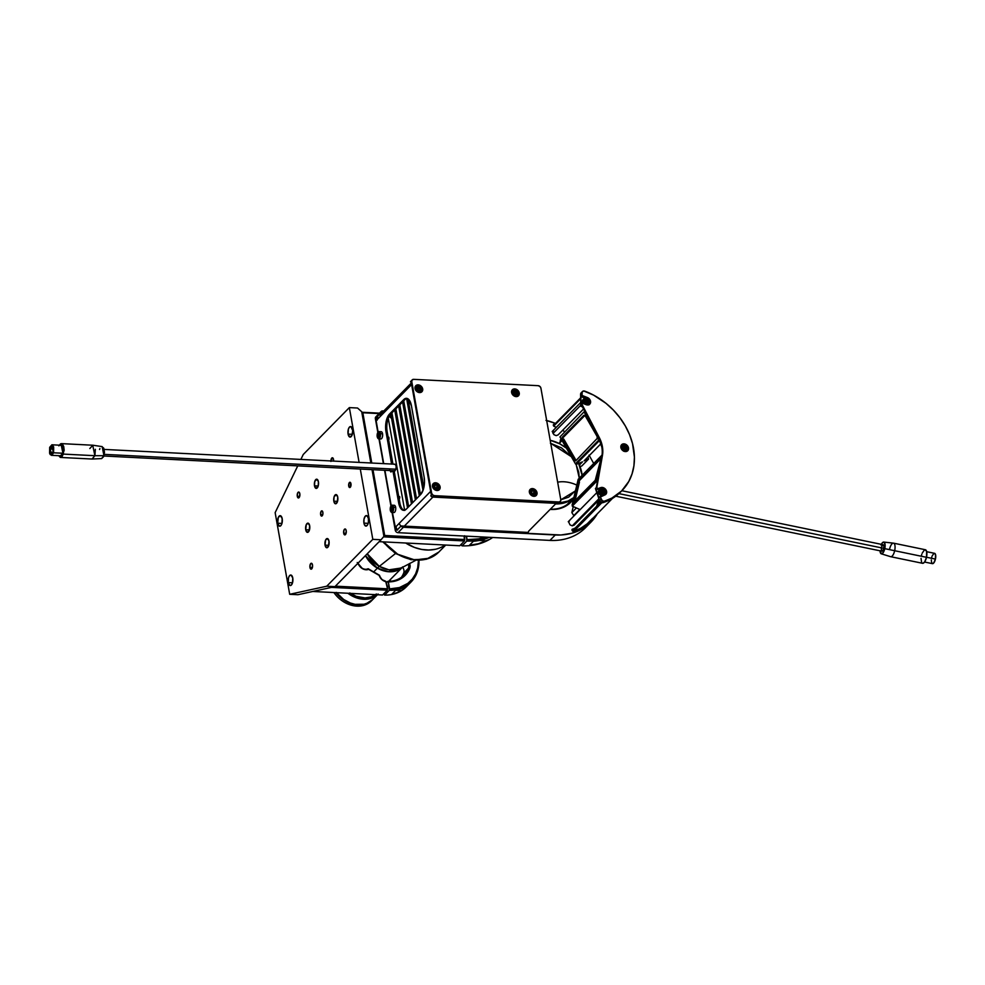 <?xml version="1.0" encoding="UTF-8"?>
<svg xmlns="http://www.w3.org/2000/svg" width="985" height="985" viewBox="0 0 985 985"><rect width="100%" height="100%" fill="white"/><g stroke="black" fill="none" stroke-linecap="round" stroke-linejoin="round"><path stroke-width="1.48" d="M585.484 416.286L597.095 436.441L585.484 416.286L584.08 415.264L562.324 437.18L583.674 415.461L584.499 415.83L563.149 437.537L562.324 437.18L562.891 439.445M574.501 459.589L575.868 460.685L597.39 438.214A1.317 0.751 -111.7 0 0 597.526 437.993M573.947 503.175L573.96 504.049L596.208 481.419M579.845 509.454L573.664 515.734L579.845 509.454L572.273 506.142L596.43 481.566L595.691 481.062L601.109 457.963L579.673 480.274L579.217 479.473L600.567 457.766L601.01 458.554L579.549 480.434L578.971 481.96M592.638 518.295L587.269 523.761L580.916 528.145L573.726 531.334A1.317 1.047 -135.5 0 1 572.531 529.068L571.977 529.622M556.316 427.305L554.247 426.456A1.317 1.047 -135.5 0 1 554.654 424.276L553.816 425.126A1.317 1.047 44.5 0 0 553.262 425.04L554.654 424.276M528.576 531.395A1.317 1.047 -135.5 0 1 527.591 532.392L401.104 525.965L403.358 527.258L560.859 534.99L571.534 533.328L581.175 529.499L589.424 523.638L597.279 513.85A64.616 51.306 -135.5 0 1 590.988 522.124A64.616 51.306 -135.5 0 1 555.281 534.978L403.358 527.258A2.635 2.093 -135.5 0 1 401.104 525.965L397.46 529.671L395.81 529.622A3.3 1.49 92.9 0 1 395.207 528.12L396.376 528.182L396.093 526.532M588.193 524.71A64.616 51.306 -135.5 0 1 549.938 540.408L398.014 532.676L403.358 527.258L398.014 532.676L549.938 540.408L555.281 534.978L549.938 540.408A64.616 51.306 44.5 0 0 585.656 527.554L590.988 522.124M597.206 504.788A64.616 51.306 -135.5 0 1 596.972 505.945A64.616 51.306 44.5 0 0 597.206 504.788M567.766 504.074A35.608 28.27 44.5 0 0 568.283 503.36M572.494 499.075A35.608 28.27 -135.5 0 1 570.019 502.067A35.608 28.27 -135.5 0 1 550.443 509.159A35.608 28.27 44.5 0 0 572.494 499.075M573.59 498.767A36.26 28.799 -135.5 0 1 550.172 509.43L556.919 509.159L562.644 507.607L569.896 503.101L573.565 498.804M546.675 420.533A64.616 51.306 -135.5 0 1 555.491 423.427L545.986 420.361M376.627 420.152L375.974 420.115A3.3 1.49 92.9 0 1 375.938 418.046L380.813 412.025A2.635 2.093 -135.5 0 1 382.636 410.942L383.781 411.004L380.813 412.025L382.673 412.112M528.551 531.272L556.143 503.347M574.181 525.079L572.26 525.842L570.019 524.87L568.739 522.161L569.662 520.326M558.113 434.877L556.193 435.641L553.952 434.668L552.72 432.526L553.595 430.125M573.726 531.334L601.884 502.695L573.726 531.334L572.384 530.94L572.039 529.474L575.265 528.034M596.639 506.29L598.511 500.331M593.721 463.492L589.055 455.144M564.639 431.59L562.546 430.383M554.247 426.456L553.262 425.027M377.144 420.176L377.76 416.113L380.826 412.924L380.986 413.835A3.952 3.14 44.5 0 0 380.284 416.421L376.073 420.706L378.105 432.07L375.876 419.105L376.442 416.68L378.018 415.781A3.3 1.49 -87.1 0 0 377.083 419.696M397.447 530.016L396.376 528.182A3.3 1.49 -87.1 0 0 397.189 529.881M397.46 529.671L396.389 529.967M381.17 411.459L375.839 416.889A2.635 2.093 44.5 0 0 375.371 418.625L375.938 418.046L375.371 418.625L377.834 432.44M378.979 438.854L383.387 463.627M384.569 470.288L390.934 506.019M392.079 512.446L395.244 530.189L395.81 529.622L392.412 512.459L395.108 527.529L399.319 523.244A3.952 3.14 44.5 0 0 401.043 526.027M391.205 505.662L384.913 470.301L391.205 505.662M383.719 463.639L379.311 438.867L383.719 463.639M396.623 529.992L395.244 530.189A2.635 2.093 44.5 0 0 398.014 532.676M377.883 415.769L381.527 412.062L377.883 415.769M575.437 460.894L574.637 459.502M563.038 439.359L562.066 437.685M587.946 456.917L588.574 459.084L584.068 460.881L588.574 459.084L581.839 465.942L580.054 466.644M594.792 430.605L584.019 411.89L584.881 411.545L584.019 411.89L594.792 430.605M560.206 440.147L561.216 439.113L559.48 443.188L562.053 440.566L559.48 443.188L559.886 443.878M560.785 436.084L584.019 411.89L559.96 436.934L575.425 463.8L599.533 439.827L597.095 436.441A1.982 1.133 68.3 0 1 597.513 438.313A1.982 1.133 68.3 0 1 597.218 438.978L597.095 436.441L599.028 439.79L575.425 463.8L575.966 464.44L599.73 440.27L575.966 464.44L582.492 461.842L579.402 464.994L582.492 461.842M600.985 443.669L584.068 460.881M562.078 437.635L562.447 439.716L575.24 460.881M563.74 439.027L575.338 459.182L563.74 439.027M574.058 459.86L562.447 439.716L563.235 439.236L574.834 459.379L574.058 459.86M574.538 501.353L578.848 481.911L579.439 482.17L575.006 500.873M573.886 502.03L595.223 480.311L601.022 458.517L600.567 457.766L578.675 480.224L573.479 502.227L595.223 480.311L596.454 477.848L595.691 481.062L572.1 505.071L578.195 479.301L602.02 455.156L601.022 458.517L601.786 455.292L578.195 479.301M574.058 504.332L574.07 503.052M579.045 481.997L579.451 480.618M573.984 515.881L571.842 512.569L576.397 507.94L571.842 512.569L573.258 506.573M596.43 481.566L597.316 481.96L596.43 481.566L600.197 465.659L596.43 481.566M553.028 433.449L580.731 405.266L553.028 433.449M585.964 403.776L588.759 403.739L589.756 401.917L588.538 399.122L586.272 398.063L584.684 398.433L583.686 400.255L585.976 403.776M572.26 525.842L598.892 498.755L572.26 525.842M605.529 493.62A4.285 3.398 44.5 0 1 605.196 494.778L606.662 492.069L605.209 488.892L601.687 487.427L597.39 488.769L596.861 487.218L602.451 455.427L602.389 446.574A29.673 23.566 -135.5 0 1 602.451 455.427L601.897 456.006A29.673 23.566 44.5 0 0 601.823 447.141L602.389 446.574L601.195 442.019L599.274 437.562L582.147 404.626L599.274 437.562L598.708 438.14L581.692 405.414L580.744 406.054L580.596 394.209L582 392.781A2.635 2.093 -135.5 0 1 582.504 391.488L581.101 392.916A2.635 2.093 44.5 0 0 580.596 394.209L580.744 406.054L582.147 404.626L582.123 403.099L586.986 404.897L590.04 403.776L590.532 401.277L589.892 401.942L590.384 400.686L589.005 398.556L582.024 395.428L587.38 397.534L586.838 398.075L587.38 397.534A4.285 3.398 -135.5 0 1 590.532 401.277A4.285 3.398 -135.5 0 1 589.781 404.096A4.285 3.398 -135.5 0 1 586.063 404.65L582.123 403.099L581.002 404.244L580.904 396.573L581.002 404.244L582.123 403.099L582.147 404.626L580.744 406.054L582.467 406.891A48.13 38.218 44.5 0 0 580.854 406.276L581.692 405.414L598.708 438.14L601.823 447.141A29.673 23.566 44.5 0 0 598.708 438.14L599.274 437.562A29.673 23.566 -135.5 0 1 602.389 446.574L602.451 455.427L596.861 487.218L597.39 488.769L600.838 487.6A4.285 3.398 -135.5 0 1 606.6 491.478L605.984 492.118L606.6 491.478A4.285 3.398 -135.5 0 1 605.849 494.298A4.285 3.398 -135.5 0 1 604.741 494.975L598.917 497.708L596.257 489.914L600.838 487.6L596.257 489.914L598.917 497.708L600.05 496.575L600.961 499.26L599.557 500.688A2.635 2.093 44.5 0 0 602.943 502.645A64.616 51.306 44.5 0 0 620.649 491.958L622.052 490.53A64.616 51.306 -135.5 0 1 604.347 501.217L602.943 502.645L604.347 501.217A2.635 2.093 -135.5 0 1 600.961 499.26L599.557 500.688L595.457 488.646L596.861 487.218L595.482 488.437L596.331 487.575L601.897 456.006L596.331 487.575L595.457 488.646L599.791 501.18L602.475 502.732L606.822 501.242L613.975 497.45L620.181 492.426M600.407 488.585A4.285 3.398 44.5 0 0 599.717 488.745L600.567 488.572M627.1 451.204A4.285 3.398 44.5 0 0 627.433 450.046M628.504 447.904A4.285 3.398 -135.5 0 1 627.753 450.711A4.285 3.398 -135.5 0 1 623.764 451.155A4.285 3.398 -135.5 0 1 620.882 447.51A4.285 3.398 -135.5 0 1 621.634 444.703A4.285 3.398 -135.5 0 1 625.623 444.272A4.285 3.398 -135.5 0 1 628.504 447.904L627.876 450.576L624.625 451.45L621.437 449.012L620.907 446.057L622.003 444.395L624.761 443.964L627.482 445.725L628.504 447.904M622.311 445.011A4.285 3.398 44.5 0 0 621.166 445.355M589.129 404.576A4.285 3.398 44.5 0 0 589.461 403.419M589.461 403.333L588.919 404.921M580.904 396.573L584.844 398.112L580.904 396.573L582.024 395.428L580.904 396.573M585.964 404.306L587.048 404.01M586.789 400.833L585.225 400.156M583.883 400.686L583.514 401.72M582.504 391.488A2.635 2.093 -135.5 0 1 584.745 391.131A64.616 51.306 -135.5 0 1 622.052 490.53M605.541 493.214L605.184 494.802M603.756 492.943L602.857 491.035M605.221 494.765L600.05 496.575L602.377 500.922L604.347 501.217L611.907 498.078L621.584 490.998L628.787 481.456L632.025 473.97L633.921 465.794L634.414 457.114L632.53 443.644L629.563 434.656L625.303 425.926L619.861 417.665L613.36 410.068L605.96 403.308L593.573 395.108L583.723 390.971L582.221 391.87L582.024 395.428L582 392.781L580.596 394.209L581.852 392.473M601.01 490.641L602.574 491.318L603.473 493.226M622.914 447.067L624.478 447.744L625.376 449.64M624.736 450.921L623.653 451.216M621.203 448.631L621.572 447.596M584.942 400.439L586.506 401.117L587.405 403.025M517.839 396.241A4.285 3.398 44.5 0 0 518.172 395.083M519.243 392.953A4.285 3.398 -135.5 0 1 518.492 395.761A4.285 3.398 -135.5 0 1 514.502 396.192A4.285 3.398 -135.5 0 1 511.621 392.559A4.285 3.398 -135.5 0 1 512.372 389.752A4.285 3.398 -135.5 0 1 516.362 389.309A4.285 3.398 -135.5 0 1 519.243 392.953L518.615 395.625L515.364 396.499L512.163 394.049L511.646 391.094L513.333 389.112L515.5 389.013L518.221 390.774L519.243 392.953M535.594 495.947A4.285 3.398 44.5 0 0 535.926 494.79M537.01 492.648A4.285 3.398 -135.5 0 1 536.246 495.455A4.285 3.398 -135.5 0 1 532.257 495.898A4.285 3.398 -135.5 0 1 529.376 492.254A4.285 3.398 -135.5 0 1 530.139 489.446A4.285 3.398 -135.5 0 1 534.116 489.016A4.285 3.398 -135.5 0 1 537.01 492.648L536.369 495.32L533.119 496.194L530.398 494.433L529.401 490.801L530.496 489.139L533.254 488.708L535.975 490.468L537.01 492.648M421.26 392.215A4.285 3.398 44.5 0 0 421.592 391.057M422.676 388.915A4.285 3.398 -135.5 0 1 421.912 391.735A4.285 3.398 -135.5 0 1 417.923 392.165A4.285 3.398 -135.5 0 1 415.042 388.533A4.285 3.398 -135.5 0 1 415.805 385.726A4.285 3.398 -135.5 0 1 419.782 385.283A4.285 3.398 -135.5 0 1 422.676 388.915L421.543 392.042L418.785 392.473L415.596 390.023L415.067 387.068L416.162 385.406L418.921 384.975L421.063 386.132L422.676 388.915M438.707 490.136A4.285 3.398 44.5 0 0 439.039 488.979M440.11 486.836A4.285 3.398 -135.5 0 1 439.347 489.644A4.285 3.398 -135.5 0 1 435.37 490.087A4.285 3.398 -135.5 0 1 432.477 486.442A4.285 3.398 -135.5 0 1 433.24 483.635A4.285 3.398 -135.5 0 1 437.229 483.204A4.285 3.398 -135.5 0 1 440.11 486.836L439.482 489.508L436.232 490.382L433.031 487.944L432.513 484.989L433.609 483.327L436.367 482.896L439.088 484.657L440.11 486.836M538.142 385.677A2.635 2.093 -135.5 0 1 540.913 388.176L539.928 386.452L538.142 385.677L413.7 379.348L412.161 379.964L411.767 381.601A2.635 2.093 -135.5 0 1 413.7 379.348L538.142 385.677M412.235 379.878L410.831 381.306A2.635 2.093 44.5 0 0 410.474 381.86L411.311 380.998A2.635 2.093 44.5 0 0 411.213 382.168L411.767 381.601L431.639 493.165L431.085 493.744L411.213 382.168L411.767 381.601L431.639 493.165L432.624 494.876L434.41 495.664L558.864 501.993L557.461 503.421A2.635 2.093 44.5 0 0 558.914 502.892L560.317 501.463A2.635 2.093 -135.5 0 1 558.864 501.993L557.461 503.421L559.221 502.461M431.602 494.938L430.765 495.8L432.39 496.982L434.41 495.664A2.635 2.093 -135.5 0 1 431.639 493.165L431.085 493.744A2.635 2.093 44.5 0 0 431.602 494.938L411.311 380.998M430.765 495.8A2.635 2.093 44.5 0 0 433.006 497.093L557.461 503.421L433.006 497.093L434.41 495.664L558.864 501.993L560.403 501.377L560.785 499.74A2.635 2.093 -135.5 0 1 560.317 501.463M560.785 499.74L540.913 388.176L560.785 499.74M433.917 483.943A4.285 3.398 44.5 0 0 432.76 484.288M416.47 386.021A4.285 3.398 44.5 0 0 415.325 386.379M530.804 489.754A4.285 3.398 44.5 0 0 529.659 490.099M513.05 390.06A4.285 3.398 44.5 0 0 511.904 390.405M553.816 425.126L580.633 397.841L553.644 426.037M597.92 504.985A61.981 49.213 44.5 0 0 599.249 499.789M600.69 502.165L572.396 530.952L600.69 502.165M580.645 398.716L553.718 426.111L580.645 398.716M380.284 416.421L411.631 384.544L380.284 416.421L381.33 413.54M381.872 413.244L383.177 413.047M387.167 431.713L392.818 463.467L391.648 463.406L385.985 431.652L387.167 431.713L385.985 431.652A13.187 5.972 92.9 0 1 389.494 414.069L390.663 414.131A13.187 5.972 -87.1 0 0 387.167 431.713M407.064 398.42A13.187 5.972 -87.1 0 0 404.872 399.688L390.663 414.131L389.494 414.069L403.702 399.627L404.872 399.688L403.702 399.627A13.187 5.972 92.9 0 1 406.485 398.322A13.187 5.972 92.9 0 1 411.435 405.783L424.116 476.986A13.187 5.972 92.9 0 1 420.607 494.568L406.411 509.023A13.187 5.972 92.9 0 1 403.616 510.329A13.187 5.972 92.9 0 1 398.679 502.867L393.015 471.125L394.197 471.175L399.848 502.929L398.679 502.867L399.848 502.929A13.187 5.972 -87.1 0 0 404.207 510.292M411.631 384.544L430.654 491.367L399.319 523.244L430.654 491.367M389.666 469.98L390.836 471.987L392.953 470.916L398.679 502.867L399.91 506.979L401.818 509.59L404.096 510.304L406.411 509.023L420.607 494.568L423.378 489.397L424.498 481.973L424.116 476.986L411.435 405.783L408.295 399.06L406.005 398.346L403.702 399.627L389.494 414.069L386.723 419.253L385.689 429.226L391.562 464.132M404.318 526.125L432.871 497.08L404.318 526.125M464.637 536.074A2.967 1.342 92.9 0 1 464.6 538.684M488.671 539.718L486.528 540.814L479.264 540.445L486.528 540.814A69.233 54.975 -135.5 0 1 469.439 545.284L473.379 541.282A69.233 54.975 44.5 0 0 489.323 537.33L482.256 539.755L473.379 541.282L469.439 545.284L478.316 543.757L488.671 539.718M492.168 537.465L490.899 538.352L492.168 537.465M461.485 545.37L461.275 544.212L462.1 545.862A69.233 54.975 44.5 0 0 492.672 537.502A69.233 54.975 -135.5 0 1 462.1 545.862L461.485 545.37M467.099 539.657L466.484 536.16L466.828 541.06A69.233 54.975 44.5 0 0 488.831 537.305A69.233 54.975 -135.5 0 1 466.828 541.06L462.1 545.862L466.828 541.06L467.099 539.657L478.525 538.869L485.531 537.133A68.174 54.138 -135.5 0 1 467.099 539.657M464.501 539.041L464.551 535.754M459.761 545.764L379.163 541.664L459.761 545.764L464.477 540.962L459.761 545.764M464.132 536.049L464.477 540.962L383.522 536.837L464.477 540.962L464.76 539.546L384.692 535.483L464.76 539.546L464.132 536.049M383.904 536.345L384.692 535.483L372.97 469.697L384.692 535.483L383.904 536.345M362.825 412.752L379.09 413.589L362.825 412.752L371.776 463.036L362.825 412.752M361.803 412.247L379.52 413.146L361.803 412.247M363.945 523.121L368.193 523.343L363.945 523.121L365.201 525.805L367.036 525.584L368.378 522.579L368.439 518.553A5.27 2.389 92.9 0 1 365.927 526.101A5.27 2.389 92.9 0 1 363.945 523.121A5.27 2.389 92.9 0 1 366.457 515.574A5.27 2.389 92.9 0 1 368.439 518.553L367.183 515.869L365.349 516.091L364.007 519.095L363.945 523.121M329.002 541.147A4.617 2.093 92.9 0 1 326.798 547.759A4.617 2.093 92.9 0 1 325.062 545.148L328.793 545.333L325.062 545.148A4.617 2.093 92.9 0 1 327.266 538.536A4.617 2.093 92.9 0 1 329.002 541.147L327.512 538.573L325.592 540.075L325.062 545.148L326.552 547.709L328.473 546.219L329.002 541.147M318.426 481.8A4.617 2.093 92.9 0 1 316.234 488.412A4.617 2.093 92.9 0 1 314.498 485.802L318.217 485.987L314.498 485.802A4.617 2.093 92.9 0 1 316.702 479.19A4.617 2.093 92.9 0 1 318.426 481.8L316.936 479.239L314.757 481.456L314.498 485.802L315.988 488.363L318.167 486.147L318.426 481.8M309.672 525.756A4.617 2.093 92.9 0 1 307.468 532.368A4.617 2.093 92.9 0 1 305.732 529.758L309.462 529.942L305.732 529.758A4.617 2.093 92.9 0 1 307.936 523.146A4.617 2.093 92.9 0 1 309.672 525.756L308.182 523.195L306.261 524.685L305.732 529.758L307.221 532.319L309.142 530.829L309.672 525.756M337.756 497.191A4.617 2.093 92.9 0 1 335.565 503.791A4.617 2.093 92.9 0 1 333.829 501.193L337.547 501.377L333.829 501.193A4.617 2.093 92.9 0 1 336.033 494.581A4.617 2.093 92.9 0 1 337.756 497.191L336.267 494.618L334.087 496.846L333.829 501.193L335.319 503.754L337.227 502.264L337.756 497.191M320.63 514.613L322.748 514.724L320.63 514.613A2.635 1.194 92.9 0 1 321.886 510.833A2.635 1.194 92.9 0 1 322.871 512.335A2.635 1.194 92.9 0 1 321.615 516.103A2.635 1.194 92.9 0 1 320.63 514.613L321.479 516.078L322.575 515.229L322.932 512.816L322.021 510.858L320.925 511.72L320.63 514.613M348.715 486.048L350.845 486.147L348.715 486.048A2.635 1.194 92.9 0 1 349.971 482.268A2.635 1.194 92.9 0 1 350.968 483.758A2.635 1.194 92.9 0 1 349.7 487.538A2.635 1.194 92.9 0 1 348.715 486.048L349.564 487.513L350.82 486.245L350.118 482.293L348.862 483.561L348.715 486.048M299.822 493.719A2.967 1.342 92.9 0 1 298.406 497.967A2.967 1.342 92.9 0 1 297.285 496.292L299.674 496.415L297.285 496.292A2.967 1.342 92.9 0 1 298.701 492.044A2.967 1.342 92.9 0 1 299.822 493.719L298.861 492.069L297.63 493.029L297.285 496.292L298.246 497.942L299.477 496.982L299.822 493.719M312.504 564.934A2.967 1.342 92.9 0 1 311.088 569.182A2.967 1.342 92.9 0 1 309.967 567.508L312.368 567.631L309.967 567.508A2.967 1.342 92.9 0 1 311.383 563.26A2.967 1.342 92.9 0 1 312.504 564.934L311.543 563.285L310.312 564.245L309.967 567.508L310.928 569.158L312.159 568.197L312.504 564.934M346.215 530.644A2.967 1.342 92.9 0 1 344.799 534.904A2.967 1.342 92.9 0 1 343.679 533.217L346.067 533.341L343.679 533.217A2.967 1.342 92.9 0 1 345.095 528.97A2.967 1.342 92.9 0 1 346.215 530.644L345.255 529.007L344.024 529.955L343.679 533.217L344.639 534.867L345.87 533.907L346.215 530.644M330.911 460.955A2.967 1.342 92.9 0 1 332.413 457.766A2.967 1.342 92.9 0 1 333.521 459.441A2.967 1.342 92.9 0 1 333.583 461.091M277.696 523.232L281.944 523.441L277.696 523.232A5.27 2.389 92.9 0 1 280.208 515.672A5.27 2.389 92.9 0 1 282.19 518.652A5.27 2.389 92.9 0 1 279.678 526.212A5.27 2.389 92.9 0 1 277.696 523.232L279.395 526.162L280.787 525.694L281.895 523.626L282.19 518.652L280.491 515.721L278.299 517.433L277.696 523.232M288.273 582.578L292.52 582.788L288.273 582.578A5.27 2.389 92.9 0 1 290.784 575.018A5.27 2.389 92.9 0 1 292.767 577.998A5.27 2.389 92.9 0 1 290.243 585.558A5.27 2.389 92.9 0 1 288.273 582.578L289.972 585.509L291.363 585.028L292.471 582.96L292.767 577.998L291.055 575.068L289.676 575.535L288.568 577.604L288.273 582.578M348.087 434.102L352.347 434.323L348.087 434.102A5.27 2.389 92.9 0 1 350.611 426.554A5.27 2.389 92.9 0 1 352.581 429.534A5.27 2.389 92.9 0 1 350.069 437.094A5.27 2.389 92.9 0 1 348.087 434.102L349.798 437.044L351.977 435.333L352.704 430.507L350.882 426.603L349.49 427.071L348.382 429.14L348.087 434.102M361.717 411.755L357.555 408.024L349.343 407.605L303.257 454.479L300.868 459.429L303.257 454.479L349.343 407.605L357.555 408.024L361.717 411.755L370.84 462.987L361.717 411.755M297.753 465.868L275.147 512.643L297.753 465.868M297.913 594.718L334.937 586.629L297.913 594.718L289.688 594.3L275.147 512.643L289.688 594.3L326.724 586.223L334.937 586.629L326.724 586.223L372.81 539.349L381.023 539.768L334.937 586.629L381.023 539.768L372.81 539.349L360.288 469.057L372.81 539.349L326.724 586.223L289.688 594.3L297.913 594.718M359.106 462.396L349.343 407.605L359.106 462.396M372.035 469.648L383.916 536.382L381.023 539.768L383.916 536.382L372.035 469.648M333.57 461.14L333.41 458.936L332.302 457.766L330.923 461.46M403.247 589.35L401.486 590.544L395.711 590.249L401.486 590.544A41.407 32.887 -135.5 0 1 391.882 594.14L395.81 590.138A41.407 32.887 44.5 0 0 405.414 586.543L395.81 590.138L391.882 594.14L396.906 592.748L403.247 589.35M408.861 584.203L405.414 586.543L408.43 584.671L405.069 587.885M386.908 585.176A2.967 1.342 92.9 0 1 387.4 587.922M407.027 586.075L407.027 586.075A41.407 32.887 -135.5 0 1 384.606 595.1L383.83 593.721L384.606 595.1A41.407 32.887 44.5 0 0 406.325 586.826L411.04 582.024A41.407 32.887 -135.5 0 1 389.321 590.298A41.407 32.887 44.5 0 0 418.957 560.366A41.407 32.887 -135.5 0 1 411.04 582.024M409.637 563.568A7.646 6.07 -135.5 0 1 409.735 568.345A32.567 25.869 -135.5 0 1 388.361 581.889L389.604 588.895L399.442 587.577L407.839 583.366L412.284 579.106L415.608 573.873L417.689 567.852L418.465 560.379A40.348 32.049 -135.5 0 1 389.604 588.895L389.321 590.298L384.606 595.1L389.321 590.298L388.361 581.889L395.354 581.027L401.498 578.355L406.399 574.033L409.735 568.345L408.393 568.283L403.678 573.085A6.587 5.233 44.5 0 0 402.656 567.262A6.587 5.233 -135.5 0 1 403.678 573.085L408.393 568.283A6.587 5.233 44.5 0 0 408.332 564.257A6.587 5.233 -135.5 0 1 408.393 568.283L409.735 568.345L410.055 567.212L409.6 563.457M388.361 581.889L387.733 581.396A31.52 25.031 44.5 0 0 408.393 568.283A31.52 25.031 -135.5 0 1 403.985 575.092A31.52 25.031 -135.5 0 1 387.733 581.396L386.465 582.689L387.733 581.396L388.361 581.889M401.424 577.284A31.52 25.031 44.5 0 0 403.678 573.085A31.52 25.031 -135.5 0 1 401.424 577.284M387.376 588.07L386.846 585.102M408.43 584.671L406.916 586.186M367.811 568.837A6.587 5.233 -135.5 0 1 365.423 569.268A6.587 5.233 44.5 0 0 367.811 568.837L368.624 569.342A7.646 6.07 -135.5 0 1 366.051 569.761L365.423 569.268A6.587 5.233 -135.5 0 1 359.833 566.067A31.52 25.031 -135.5 0 1 357.949 563.235A31.52 25.031 44.5 0 0 359.833 566.067L359.562 566.055A32.567 25.869 -135.5 0 1 357.777 563.408M382.549 595.014L312.799 591.468L382.549 595.014L387.277 590.212L331.526 587.38L387.277 590.212L382.549 595.014M335.417 586.161L387.548 588.808L387.277 590.212L387.548 588.808L335.417 586.161M385.677 581.261L387.548 588.808L386.292 581.766A7.646 6.07 -135.5 0 1 379.237 575.449L381.921 579.599L385.677 581.261A6.587 5.233 -135.5 0 1 379.644 575.634A6.587 5.233 44.5 0 0 385.677 581.261M357.235 562.497L362.492 568.677L366.051 569.761L368.624 569.342L379.237 575.449L368.156 568.739L379.385 575.191M365.423 569.268L366.051 569.761A7.646 6.07 -135.5 0 1 359.562 566.055L359.833 566.067A6.587 5.233 44.5 0 0 365.423 569.268M368.156 568.739L379.644 575.634M398.925 497.733L399.664 496.699L399.565 498.57L398.962 497.277L399.417 496.575L399.848 497.166L399.036 498.373M389.962 416.36L391.033 415.264L389.962 416.36M391.537 418.071A1.65 1.305 -135.5 0 1 391.008 415.116M388.25 418.268L404.626 510.193L388.25 418.268M391.71 418.083L389.974 416.532L391.18 415.116M393.951 464.255L395.502 464.403L396.167 466.619L395.884 469.365L394.271 471.643M392.313 463.442L392.436 464.083M389.001 439.236L388.841 437.229L389.001 439.236M390.811 413.983L407.531 507.878M408.652 506.733L391.931 412.85L408.652 506.733M411.459 503.877L394.739 409.994L411.459 503.877M412.592 502.732L395.859 408.849L412.592 502.732M415.399 499.875L398.679 405.992L415.399 499.875M416.52 498.73L399.799 404.847L416.52 498.73M419.327 495.874L402.606 401.991L419.327 495.874M420.46 494.729L403.727 400.846L420.46 494.729M423.008 490.468L406.633 398.519L423.008 490.468M423.833 487.649L408.024 398.863L423.833 487.649M51.565 453.235L51.392 452.25L51.257 453.556L52.968 453.309M53.178 451.438L53.658 452.127M53.338 447.609L52.858 446.919M51.245 448.717L53.695 448.84L50.752 448.04L51.245 448.717M104.287 454.368L395.921 469.205L104.287 454.368M99.547 449.505L99.904 448.557M101.874 446.611L103.77 448.175L104.484 452.324L103.597 456.646L101.64 458.591M59.26 445.158L61.366 443.619L63.557 454.11L94.905 455.698L92.713 445.22L61.366 443.619M95.348 449.308L94.905 455.698L103.954 455.698L102.181 446.624L92.849 445.22L89.82 448.544M103.954 455.698L94.905 455.698L92.147 459.035L101.566 458.591L103.954 455.698M60.664 457.446L92.011 459.035L94.905 455.698L63.557 454.11L60.664 457.434L58.718 455.698M60.651 445.417L61.587 445.318L63.065 447.399L62.954 453.248L53.559 452.78L51.355 455.316L49.681 447.325L51.897 444.789L53.559 452.78L62.954 453.248L61.279 445.269L51.885 444.789M58.694 455.636L60.27 457.372L62.092 456.794L64.16 450.219L63.705 446.427L62.35 444.026L60.541 443.816L58.891 445.873M51.355 455.316L60.75 455.796L62.954 453.248L60.442 455.735M49.681 447.325L49.57 453.174L50.198 454.565L51.983 455.168L53.559 452.78L53.67 446.931L52.193 444.838L49.681 447.325M53.313 452.435L51.122 454.614L49.829 452.78L49.927 447.67L51.306 445.577L52.87 446.106L53.695 448.951L53.313 452.435L51.392 454.664L49.927 447.67L52.919 447.818L49.927 447.67L51.86 445.442L53.313 452.435M435.395 549.273L428.66 550.036L421.605 549.421L414.476 547.426L405.709 543.006A40.213 31.939 44.5 0 0 407.568 544.151L408.812 543.166L407.568 544.151A40.213 31.939 44.5 0 0 442.4 546.7L445.54 545.037M415.756 560.317L401.277 567.988A25.364 20.143 44.5 0 1 379.311 566.375L395.514 553.508L379.311 566.375L367.245 553.779A25.364 20.143 44.5 0 0 379.311 566.375A26.373 4.937 -59.9 0 0 377.378 568.136A24.92 19.786 -135.5 0 0 402.102 567.557L388.484 571.719L377.378 568.136L373.672 571.916L377.378 568.136A24.92 19.786 -135.5 0 1 365.447 555.602L377.378 568.136A26.373 4.937 120.1 0 1 379.311 566.375L388.94 569.835L401.277 567.988L402.89 566.806L389.038 580.891A24.92 19.786 44.5 0 1 388.521 581.384M388.053 582.147L391.057 578.835A25.191 19.995 -135.5 0 1 389.223 581.076A25.191 19.995 -135.5 0 1 388.915 581.384M336.242 592.379L343.679 599.496L350.364 603.017L355.043 604.322L364.081 604.224L368.107 602.82L373.093 599.175M376.775 594.374L369.449 597.92L362.899 598.326L356.077 596.75L349.552 593.315M349.761 592.945L356.151 596.307L365.029 597.944L371.222 596.898L376.418 593.98M347.902 593.253A26.373 20.944 44.5 0 0 377.39 594.755A26.373 20.944 -135.5 0 1 347.902 593.253M376.368 594.706A25.708 20.414 -135.5 0 1 349.601 593.339M336.464 592.674A26.373 20.944 44.5 0 0 372.822 599.446L365.878 603.916L361.63 604.876L354.76 604.605L350.081 603.3L343.396 599.779L335.934 592.65A26.373 20.944 -135.5 0 0 372.539 599.73L371.419 600.875A26.373 20.944 44.5 0 1 333.915 592.539A26.373 20.944 -135.5 0 0 371.973 600.296M445.158 545.013A40.213 31.939 -135.5 0 1 405.709 543.006M383.485 541.873A40.213 31.939 44.5 0 0 438.817 552.068L429.288 558.212L414.771 559.936L397.755 554.272L383.485 541.873M390.922 511.757A3.632 1.638 -87.1 0 0 391.968 512.422A3.632 1.638 -87.1 0 0 393.544 507.238A3.632 1.638 92.9 0 1 391.808 512.422L393.926 512.532A3.632 1.638 -87.1 0 0 395.65 507.337L393.187 507.337A3.361 1.527 92.9 0 1 392.301 511.818A3.361 1.527 92.9 0 1 390.331 510.255L391.71 512.151L393.003 510.501L393.187 507.337L392.104 505.465L390.713 506.549L390.331 510.255A3.361 1.527 92.9 0 1 391.217 505.761A3.361 1.527 92.9 0 1 393.187 507.337L393.544 507.238A3.632 1.638 -87.1 0 0 392.03 505.194A3.632 1.638 -87.1 0 0 391.23 505.761M391.611 510.735L391.07 507.694L391.907 506.856L392.596 507.952L391.611 510.735L390.934 509.639L392.461 509.713L390.934 509.639L391.07 507.694L392.473 507.767M392.178 505.182A3.632 1.638 92.9 0 1 393.544 507.238L395.65 507.337A3.632 1.638 -87.1 0 0 394.296 505.293L392.178 505.182C390.651 505.687 390.023 507.398 390.306 510.304L391.808 512.422M377.809 438.165A3.632 1.638 -87.1 0 0 378.856 438.83A3.632 1.638 -87.1 0 0 380.432 433.646A3.632 1.638 92.9 0 1 378.708 438.842L380.813 438.953A3.632 1.638 -87.1 0 0 382.549 433.757L380.087 433.745A3.361 1.527 92.9 0 1 379.188 438.239A3.361 1.527 92.9 0 1 377.218 436.663L377.23 436.663M378.511 437.143L377.969 434.114L378.794 433.265L379.484 434.36L378.511 437.143L377.821 436.047L379.348 436.133L377.821 436.047L377.969 434.114L379.373 434.176M377.243 436.774L378.018 438.374L379.188 438.239L380.087 433.745L379.287 432.033L378.117 432.181L377.218 436.663A3.361 1.527 92.9 0 1 378.117 432.181A3.361 1.527 92.9 0 1 380.087 433.745L380.432 433.646A3.632 1.638 -87.1 0 0 378.917 431.602A3.632 1.638 -87.1 0 0 378.117 432.169M379.077 431.602A3.632 1.638 92.9 0 1 380.432 433.646L382.549 433.757A3.632 1.638 -87.1 0 0 381.183 431.701L379.077 431.602C377.55 432.107 376.923 433.806 377.193 436.724L378.708 438.842M517.704 391.217A3.632 2.881 -135.5 0 1 517.901 395.416A3.632 2.881 -135.5 0 1 512.939 394.517A3.632 2.881 44.5 0 0 517.839 395.477A3.632 2.881 44.5 0 0 517.704 391.217L517.642 391.23A3.361 2.672 -135.5 0 1 517.519 395.367A3.361 2.672 -135.5 0 1 513.222 394.283L515.34 395.687L517.051 395.625L518.393 394.086L518.012 391.771L516.115 390.035L513.813 389.888L512.385 391.981L513.222 394.283A3.361 2.672 -135.5 0 1 513.345 390.134A3.361 2.672 -135.5 0 1 517.642 391.23L517.704 391.217A3.632 2.881 44.5 0 0 512.803 390.257A3.632 2.881 44.5 0 0 512.939 394.517L512.939 394.517A3.632 2.881 -135.5 0 1 512.729 390.331L511.72 391.353A3.632 2.881 44.5 0 0 511.572 391.525M516.165 394.283L515.82 392.781L516.719 391.87L515.82 392.781L514.121 391.919L515.02 390.996L516.719 391.87L517.125 393.631L515.844 394.517L514.145 393.643L513.739 391.882L515.02 390.996L513.801 392.141M513.739 391.882L515.02 390.996L516.719 391.87L517.125 393.631L515.844 394.517M516.731 396.598A3.632 2.881 44.5 0 0 516.891 396.438L517.901 395.416L517.741 391.18L512.729 390.331M416.36 390.491A3.632 2.881 -135.5 0 1 416.162 386.292A3.632 2.881 -135.5 0 1 421.112 387.167A3.632 2.881 44.5 0 0 416.224 386.231A3.632 2.881 44.5 0 0 416.36 390.491L416.643 390.257A3.361 2.672 -135.5 0 1 416.766 386.108A3.361 2.672 -135.5 0 1 421.063 387.191L418.945 385.8L416.766 386.108L415.892 387.4L416.273 389.715L418.773 391.661L420.94 391.34L421.9 389.494L421.063 387.191A3.361 2.672 -135.5 0 1 420.94 391.34A3.361 2.672 -135.5 0 1 416.643 390.257L416.36 390.491A3.632 2.881 44.5 0 0 421.26 391.451A3.632 2.881 44.5 0 0 421.124 387.191A3.632 2.881 -135.5 0 1 421.334 391.377A3.632 2.881 -135.5 0 1 416.36 390.491L416.36 390.491M420.152 392.559A3.632 2.881 44.5 0 0 420.312 392.412L421.334 391.377L421.161 387.142L416.162 386.292L415.141 387.327A3.632 2.881 44.5 0 0 414.993 387.499M417.578 389.604L417.16 387.856L418.453 386.97L420.139 387.844L419.241 388.755L417.554 387.881L418.453 386.97L420.139 387.844L420.546 389.592L419.265 390.479L417.578 389.604L417.16 387.856L418.453 386.97L417.221 388.102M420.546 389.592L419.265 390.479M433.794 488.4A3.632 2.881 -135.5 0 1 433.597 484.214A3.632 2.881 -135.5 0 1 438.547 485.088A3.632 2.881 44.5 0 0 433.671 484.152A3.632 2.881 44.5 0 0 433.794 488.4L434.089 488.166A3.361 2.672 -135.5 0 1 434.213 484.029A3.361 2.672 -135.5 0 1 438.51 485.112L436.38 483.709L434.68 483.783L433.326 485.31L433.449 487.046L435.05 489.052L437.919 489.508L439.261 487.969L438.51 485.112A3.361 2.672 -135.5 0 1 438.387 489.262A3.361 2.672 -135.5 0 1 434.089 488.166L433.794 488.4A3.632 2.881 44.5 0 0 438.707 489.36A3.632 2.881 44.5 0 0 438.571 485.112A3.632 2.881 -135.5 0 1 438.768 489.299A3.632 2.881 -135.5 0 1 433.794 488.4L433.794 488.4M437.389 485.937A3.632 2.881 44.5 0 0 436.663 485.285M437.599 490.481A3.632 2.881 44.5 0 0 437.759 490.321L438.768 489.299L438.608 485.063L433.597 484.214L432.587 485.248A3.632 2.881 44.5 0 0 432.44 485.408M437.032 488.178L436.675 486.676L437.574 485.753L437.98 487.513L436.7 488.4L435.013 487.526L434.607 485.765L435.887 484.891L434.668 486.024M434.607 485.765L435.887 484.891L437.574 485.753L437.98 487.513L436.7 488.4L435.013 487.526M588.008 398.642L588.008 398.642A3.632 2.881 -135.5 0 1 589.19 403.739A3.632 2.881 -135.5 0 1 585.201 403.764A3.632 2.881 -135.5 0 1 584.019 398.654A3.632 2.881 -135.5 0 1 588.008 398.642M584.019 398.654L583.009 399.688A3.632 2.881 44.5 0 0 582.874 403.394M588.02 404.921A3.632 2.881 44.5 0 0 588.18 404.773L589.19 403.739M585.964 402.459L584.967 400.833L585.718 399.454L587.479 399.713L588.476 401.351L587.725 402.717L585.964 402.459L584.967 400.833M587.356 402.668L588.476 401.351L587.577 402.262L586.58 400.624L587.479 399.713L588.476 401.351L587.725 402.717M626.952 446.156A3.632 2.881 44.5 0 0 622.064 445.22A3.632 2.881 44.5 0 0 622.2 449.468L622.483 449.234A3.361 2.672 -135.5 0 1 622.606 445.097A3.361 2.672 -135.5 0 1 626.903 446.18L626.903 446.18A3.361 2.672 -135.5 0 1 626.78 450.33A3.361 2.672 -135.5 0 1 622.483 449.234L622.2 449.468A3.632 2.881 44.5 0 0 627.1 450.428A3.632 2.881 44.5 0 0 626.965 446.18M625.426 449.246L625.081 447.744L625.98 446.821L625.081 447.744L623.382 446.87L624.281 445.959L625.98 446.821L626.386 448.581L625.106 449.468L623.406 448.594L623 446.845L624.281 445.959L623.062 447.091M626.903 446.18L624.785 444.777L623.074 444.851L621.917 445.873L621.855 448.126L623.443 450.12L626.312 450.576L627.654 449.037L626.903 446.18M623.406 448.594L623 446.845L624.281 445.959L625.98 446.821L626.386 448.581M605.061 489.754A3.632 2.881 -135.5 0 1 605.258 493.941A3.632 2.881 -135.5 0 1 600.296 493.054A3.632 2.881 -135.5 0 1 600.087 488.856L599.077 489.89A3.632 2.881 44.5 0 0 599.274 494.076L600.579 492.82A3.361 2.672 -135.5 0 1 600.702 488.671A3.361 2.672 -135.5 0 1 604.999 489.754L605.061 489.754A3.632 2.881 44.5 0 0 600.16 488.794A3.632 2.881 44.5 0 0 600.296 493.054A3.632 2.881 44.5 0 0 605.196 494.014A3.632 2.881 44.5 0 0 605.061 489.754L602.278 488.264L600.013 489.459L600.21 492.278L603.3 494.31L605.566 493.116L604.999 489.754A3.361 2.672 -135.5 0 1 604.876 493.904A3.361 2.672 -135.5 0 1 600.579 492.82L599.274 494.076A3.632 2.881 44.5 0 0 602.648 495.689M601.096 490.419L602.377 489.533L604.076 490.407L603.165 491.318L601.478 490.444L602.377 489.533L604.076 490.407L604.482 492.155L603.202 493.042L601.503 492.168L601.096 490.419L602.377 489.533L601.158 490.665M604.482 492.155L603.202 493.042L601.503 492.168M603.904 495.258A3.632 2.881 44.5 0 0 604.248 494.975L605.258 493.941L605.098 489.705L600.087 488.856M530.496 490.025L535.495 490.875A3.632 2.881 -135.5 0 1 535.668 495.11A3.632 2.881 -135.5 0 1 530.693 494.211A3.632 2.881 44.5 0 0 535.594 495.172A3.632 2.881 44.5 0 0 535.458 490.924L535.397 490.924A3.361 2.672 -135.5 0 1 535.274 495.073A3.361 2.672 -135.5 0 1 530.977 493.977L533.107 495.381L534.806 495.32L536.16 493.781L536.037 492.044L534.436 490.037L531.568 489.582L530.226 491.121L530.977 493.977A3.361 2.672 -135.5 0 1 531.1 489.84A3.361 2.672 -135.5 0 1 535.397 490.924L535.495 490.875A3.632 2.881 44.5 0 0 530.558 489.964A3.632 2.881 44.5 0 0 530.693 494.211L530.693 494.211A3.632 2.881 -135.5 0 1 530.496 490.025L529.474 491.047A3.632 2.881 44.5 0 0 529.327 491.219M534.289 491.749A3.632 2.881 44.5 0 0 533.55 491.096M533.919 493.99L533.574 492.475L534.473 491.564L534.88 493.325L533.599 494.211L531.912 493.337L531.506 491.577L532.787 490.69L531.555 491.835M531.506 491.577L532.787 490.69L534.473 491.564L534.88 493.325M533.599 494.211L531.912 493.337M534.486 496.292A3.632 2.881 44.5 0 0 534.658 496.132L535.668 495.11L535.495 490.875M573.849 497.659A35.275 28.011 -135.5 0 1 555.602 503.901A35.275 28.011 44.5 0 0 573.849 497.659M934.248 553.324L935.528 554.543L935.442 559.086L926.516 557.251L935.442 559.086A5.27 2.019 -78.3 0 0 934.568 553.324L926.713 551.698M880.024 550.64L881.279 553.816L890.625 556.685A6.92 2.659 -78.3 0 0 894.663 550.726L926.503 557.313A6.92 2.659 -78.3 0 0 925.358 549.741L893.518 543.154A6.92 2.659 101.7 0 1 894.663 550.726A6.92 2.659 -78.3 0 0 893.42 543.141L883.705 542.07A5.996 2.302 101.7 0 1 884.776 548.645L894.663 550.726L884.776 548.645L885.047 544.311L883.877 542.107L882.425 542.71L881.033 545.087M889.578 549.137A6.92 2.659 101.7 0 1 893.518 543.154M881.366 544.348A5.996 2.302 101.7 0 1 883.705 542.07M881.526 546.971L883.04 544.73L883.939 545.961L883.422 549.544L881.858 551.181A3.3 1.268 -78.3 0 0 883.791 548.337L618.912 493.62L883.791 548.337A3.3 1.268 -78.3 0 0 883.237 544.73L621.855 490.727M881.279 553.816L883.213 552.585L884.776 548.645A5.996 2.302 101.7 0 1 881.279 553.816A5.996 2.302 101.7 0 1 880.024 550.8M881.637 551.046L881.243 548.226M894.663 550.726A6.92 2.659 101.7 0 1 890.711 556.71L922.563 563.297A6.92 2.659 -78.3 0 0 926.503 557.313L894.663 550.726M921.418 555.725L921.763 554.42M922.182 553.201L924.373 549.975M924.94 549.741L926.626 551.341L926.503 557.313L924.706 561.856L922.994 563.297L921.997 562.989M921.603 562.447L921.037 558.372M931.564 557.879L931.822 556.894M932.155 555.959L933.817 553.496M924.583 562.029L932.438 563.654A5.27 2.019 -78.3 0 0 935.442 559.086L933.632 563.1L932.007 563.42M931.712 563.014L931.281 559.899M577.961 485.667A20.685 11.734 -161.3 0 0 557.67 482.194A20.685 11.734 18.7 0 1 576.114 484.78M578.958 481.96L579.229 479.572L578.958 481.96M575.893 463.837L578.737 472.234L579.279 478.181L576.139 464.378M550.393 443.213L561.462 447.867L571.325 456.671L550.738 443.299M550.196 440.283A35.275 28.011 -135.5 0 1 566.412 448.15L559.652 443.755L550.196 440.283M578.663 463.369A35.275 28.011 -135.5 0 1 582.11 475.312M573.886 497.511A35.275 28.011 -135.5 0 1 558.741 503.052L568.049 501.033L573.886 497.511M582.123 475.447L578.515 463.073M575.856 490.296L568.69 497.129L560.797 499.814L575.437 490.924M396.61 529.992L397.62 530.041M601.072 457.693L601.355 458.505M552.191 431.504L580.694 402.508M558.002 435.001L583.563 408.997M568.259 521.718L596.824 492.66M574.07 525.202L599.2 499.641M589.941 521.299L612.473 498.385M380.986 413.835L411.348 382.956M403.616 510.329L404.798 510.378M51.368 452.238L53.239 452.337M51.035 447.719L52.907 447.818M50.961 449.037L53.707 449.172M104.188 449.419L395.354 464.231M103.856 456.006L395.083 470.818M378.166 594.017L372.822 599.446M445.725 545.05L438.817 552.068L426.382 559.258L410.991 559.726L395.527 553.521L382.783 541.848M621.991 445.282L627.002 446.131L627.162 450.367M567.064 504.603L573.836 497.721M615.76 496.206L881.907 551.194"/></g></svg>
